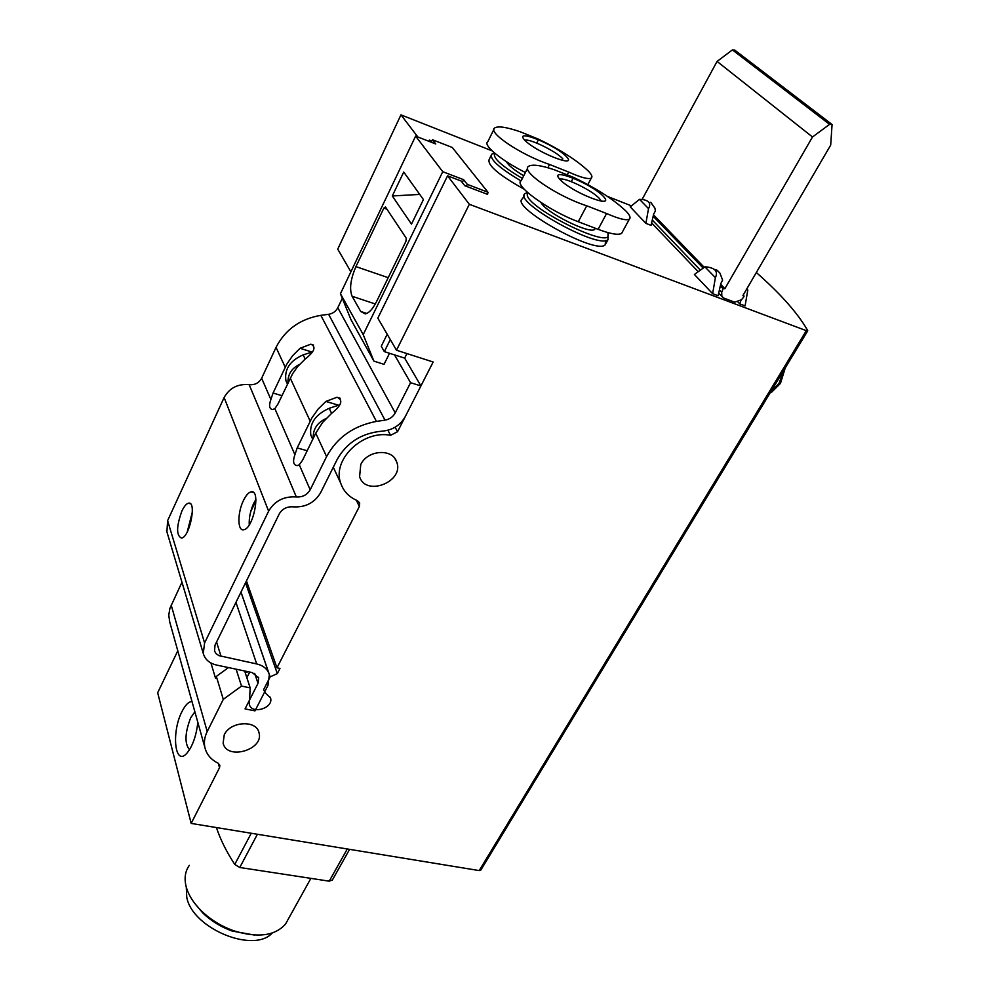 <?xml version="1.0" encoding="UTF-8"?>
<svg xmlns="http://www.w3.org/2000/svg" width="990" height="990" viewBox="0 0 990 990"><rect width="100%" height="100%" fill="white"/><g stroke="black" fill="none" stroke-linecap="round" stroke-linejoin="round"><path stroke-width="1.49" d="M712.627 293.683L694.386 274.465L704.917 266.854L707.38 267.04C715.473 268.265 718.134 271.805 715.386 277.67L712.627 293.683L718.084 295.738L720.893 283.425L722.613 280.083L719.916 273.104L717.094 270.221L714.768 269.478M747.005 288.523L747.797 290.033L745.099 305.885L739.74 303.868L740.99 300.317M715.386 277.67L704.917 266.854M648.524 208.618L645.876 223.356L630.222 206.861L639.528 199.337L648.524 208.618C651.21 203.655 649.242 200.636 642.634 199.547L639.528 199.337M650.653 202.282L654.935 208.185L655.38 211.019L653.685 214.013L651.049 225.374L645.876 223.356M480.868 870L479.21 870.581L806.305 330.66L469.334 204.299L447.567 175.824L461.13 180.997L464.768 185.699L487.563 194.362L487.996 192.27L467.305 184.375L463.642 179.685L462.268 182.469M469.334 204.299L396.483 350.225L433.15 361.993L397.535 431.739L390.555 435.303C362.674 429.66 331.613 459.954 340.783 483.368C343.555 491.312 349.062 497.067 357.291 500.618L359.679 503.093L359.333 506.534L276.977 667.817L279.972 668.448L277.324 673.621L270.146 676.863L263.6 689.708L265.308 692.938L270.53 697.913C273.846 708.159 251.559 714.916 249.307 704.311L250.173 687.877L241.523 686.082L223.294 699.361L207.219 731.536C204.497 737.092 203.754 742.537 204.967 747.846C206.7 754.541 211.031 759.627 217.986 763.104L219.867 765.295L219.533 767.671L191.169 823.42L479.21 870.581M191.169 823.42L157.67 692.765L177.792 650.789M756.348 272.522C780.863 294.117 797.977 313.459 807.692 330.536L806.305 330.66M568.693 172.074L549.549 164.464C520.789 154.923 487.179 132.115 494.678 127.958C498.057 125.841 506.534 127.091 520.096 131.72L538.647 139.231C560.625 149.861 577.294 160.566 588.654 171.357C591.797 174.747 592.676 176.987 591.278 178.052C588.518 179.549 580.982 177.556 568.693 172.074L567.344 174.673M566.565 156.767C578.21 168.981 534.996 151.718 524.378 139.776C513.872 128.032 555.897 145.072 566.565 156.767M493.886 129.455L487.785 141.743C482.464 144.887 501.423 160.578 525.393 172.495M606.585 213.518L586.736 205.796C556.355 196.02 520.208 170.973 528.573 166.345C532.125 164.08 540.701 165.206 554.301 169.748L573.532 177.371C596.327 188.261 613.899 199.584 626.249 211.365C629.9 215.313 630.915 217.911 629.306 219.161C626.423 220.758 618.849 218.877 606.585 213.518L598.121 229.333C610.644 233.999 618.478 235.335 621.633 233.355L622.537 231.697M603.442 196.453C616.238 209.88 571.403 192.369 559.709 179.202C548.138 166.271 591.698 183.596 603.442 196.453M598.121 229.333L578.284 221.735C548.769 210.845 513.018 184.858 521.223 180.675L527.658 168.053M463.642 179.685L442.765 171.715L415.614 136.113L435.773 143.971L432.457 139.726L452.269 147.473L487.996 192.27M431.256 142.214L432.457 139.726M420.923 385.939L410.565 382.697L395.22 412.929C393.03 416.877 389.627 419.277 385.011 420.131L376.435 421.418C353.665 425.7 337.046 437.432 326.589 456.613L310.179 489.803C307.123 494.938 302.507 497.314 296.319 496.93C283.907 496.151 274.663 500.903 268.624 511.174L204.583 642.943L203.272 653.474C205.017 659.501 209.484 663.362 216.674 665.082L252.326 672.618L258.687 678.014L258.006 683.348L245.05 708.89L254.987 710.87L267.981 685.427L269.354 674.66C267.647 669.141 263.439 665.565 256.695 663.943L218.951 655.64L216.179 653.759L214.521 651.123L215.003 645.208L279.229 513.946C282.249 508.835 286.853 506.459 293.04 506.843C305.341 507.598 314.548 502.871 320.649 492.636L337.107 459.583C346.76 442.493 361.771 433.014 382.14 431.157C392.51 430.229 400.232 425.366 405.294 416.543L420.923 385.939L404.663 358.12L406.94 353.579M739.74 303.868L738.082 302.16M631.088 205.734L607.464 196.404M492.117 150.864L400.95 114.865L337.726 249.146L350.893 271.792M417.867 136.991L400.95 114.865M430.922 142.09L429.375 140.097L431.813 141.05M524.217 189.226C498.44 174.846 486.808 164.823 489.295 159.18L491.003 155.752M605.571 240.521L605.187 244.839C595.968 255.197 508.588 206.291 522.584 198.668L524.329 195.265M396.483 350.225L377.834 318.137L447.567 175.824M339.743 404.811L329.163 408.325C315.365 414.538 309.264 423.497 310.86 435.204L312.135 438.001M313.248 438.322C312.828 429.314 317.072 422.73 325.995 418.597M312.221 352.019L303.175 354.878C290.008 360.645 284.254 369.245 285.924 380.68L287.174 383.427M287.966 382.907C287.644 374.529 291.506 368.367 299.562 364.407M250.173 687.877L244.666 670.997M241.523 686.082L236.115 669.191M223.294 699.361L216.34 676.43L228.467 667.569M210.919 662.978L215.498 678.125L216.34 676.43M181.962 582.219L169.884 608.417L168.758 615.149L169.76 622.141M255.952 500.717L250.73 511.57M276.977 667.817L246.448 580.932M277.324 673.621L245.532 582.813M270.146 676.863L240.991 592.082M224.26 734.79L223.121 743.082C226.648 760.79 264.367 749.752 258.984 732.662C256.558 719.73 230.262 721.24 224.26 734.79M192.011 701.601C188.682 701.563 185.328 704.905 181.962 711.612C171.134 732.266 174.846 767.064 186.813 753.303C192.555 746.361 196.23 736.077 197.851 722.44M360.756 464.582L359.605 476.648C365.619 497.129 404.675 481.598 396.681 461.959C392.659 448.136 367.364 449.868 360.756 464.582M404.663 358.12L384.318 351.623L390.295 339.582M466.352 186.293L467.305 184.375M387.201 334.249L381.261 346.24L384.318 351.623M442.765 171.715L363.219 334.632L373.898 361.127L384.033 364.332L389.528 353.294M415.614 136.113L340.436 293.721L350.943 319.597L373.898 361.127M383.873 208.098L355.93 266.607C350.534 279.168 349.247 289.055 352.094 296.257L360.731 311.479L365.285 313.917C369.084 313.013 372.846 308.905 376.559 301.566L405.912 241.362L406.284 238.268L385.469 206.972L383.873 208.098L386.966 209.224M392.3 195.971L411.481 224.124L423.423 199.572L403.734 172.05L392.3 195.971L419.735 194.411M363.219 334.632L340.436 293.721M194.881 711.847L190.686 717.775C184.845 733.021 184.462 743.663 189.523 749.727M595.337 228.269L594.73 229.309C590.288 234.754 545.7 212.578 540.973 202.529M607.476 232.477C618.688 254.183 517.498 203.891 528.004 192.877M607.984 234.618L608.009 239.629C598.863 249.839 511.347 200.883 525.269 193.421L527.62 192.53M523.722 175.787C514.033 169.958 508.291 165.281 506.521 161.741M522.374 178.435C501.571 166.085 492.364 157.67 494.765 153.215M520.988 180.885C498.812 167.731 489.085 158.808 491.82 154.118L494.74 153.24M332.405 879.949L329.225 881.174L239.766 867.488L234.766 864.418C226.512 851.821 220.399 839.545 216.426 827.553M194.473 903.053L202.987 913.176C211.241 921.047 220.943 926.987 232.106 931.021L254.467 935.067M189.338 865.359C185.254 871.064 184.14 877.957 185.996 886.025C188.174 894.651 193.409 903.041 201.713 911.196C210.746 919.809 221.364 926.318 233.59 930.724C257.623 938.186 274.935 935.958 285.528 924.066L288.61 918.51M186.293 887.151L186.763 897.299C192.246 928.385 253.725 953.828 272.238 933.013M326.589 456.613L315.748 433.199L302.581 460.177L299.289 464.793L297.285 465.609C293.374 465.238 292.57 461.6 294.896 454.682L274.861 408.623L277.918 404.106L292.669 373.601L297.705 366.523L305.242 358.999C314.56 351.623 316.416 346.686 310.823 344.186L300.032 348.294L292.582 355.757L286.754 364.233L273.054 393.03L281.915 395.666M315.748 433.199L322.505 422.594L331.662 413.313C341.661 405.331 343.431 399.972 336.971 397.262L325.883 401.433L317.988 409.216L311.813 418.04L297.186 447.913L307.185 450.735M385.011 420.131L328.618 314.3L320.834 315.34C300.156 318.916 285.231 329.596 276.037 347.391L261.645 378.242C258.947 383.019 254.776 385.16 249.146 384.664C237.81 383.687 229.482 387.969 224.124 397.51L167.607 520.666L166.914 531.853M294.896 454.682L297.186 447.913M274.861 408.623L272.77 409.526C269.329 409.167 268.698 405.826 270.889 399.502L273.054 393.03M325.883 401.433L337.714 404.972L336.204 405.987M300.032 348.294L311.38 351.834L310.105 352.688M226.933 667.248L227.304 668.423M248.02 671.703L245.297 672.94M246.856 677.717L249.703 672.062M410.565 382.697L394.527 354.89M342.293 298.312L337.788 307.742C335.87 311.392 332.813 313.583 328.618 314.3M243.478 500.47C237.278 512.795 237.427 531.692 243.825 529.724C253.638 528.487 261.113 488.701 250.977 491.869C248.44 492.562 245.941 495.433 243.478 500.47M181.875 511.063C176.319 526.581 176.208 535.59 181.554 538.102C189.857 537.125 197.01 500.457 188.397 503.217C186.244 503.823 184.078 506.435 181.875 511.063M255.89 499.406L253.774 503.168C250.433 510.543 248.923 517.782 249.233 524.873M192.394 511.818L187.234 531.939M830.697 145.084L742.921 295.515L743.997 296.654L741.461 299.797L734.691 302.173L723.814 298.089L721.834 296.394L721.71 292.347L723.071 288.733L724.866 288.672L812.493 136.979L829.583 124.356L832.07 124.505L830.697 145.084M653.61 214.991L703.989 267.09M720.831 284.501L724.866 288.672M642.089 199.485L717.069 61.417L812.493 136.979M717.069 61.417L732.414 49.908L734.716 50.082L831.377 123.973M397.535 431.739L395.097 427.222M390.555 435.303L387.882 430.266M207.219 731.536L171.196 605.088M359.333 506.534L356.363 500.222M219.533 767.671L218.27 763.253M305.192 359.048L303.175 354.878M331.601 413.362L329.163 408.325M388.204 277.67L355.93 266.607M366.746 313.459L360.731 311.479M375.297 303.992L352.094 296.257M586.736 205.796L578.284 221.735M573.21 178.002L571.292 181.665M559.721 179.215C564.498 176.888 592.639 190.637 599.507 198.631L601.264 201.267M549.549 164.464L547.866 167.731M538.461 139.602L536.704 143.08M524.737 140.172C529.7 138.377 556.615 151.606 562.815 158.846M783.808 370.285L779.043 383.365L770.48 392.263M769.985 393.079L780.405 383.514L785.256 367.884L780.442 383.452L771.334 392.473M329.225 881.174L347.292 848.987M239.766 867.488L257.4 834.273M234.766 864.418L251.25 833.258M310.179 421.146L290.256 378.093M376.435 421.418L320.834 315.34M285.219 367.228L276.037 347.391M270.889 399.502L261.645 378.242M310.179 489.803L299.289 464.793M296.319 496.93L249.146 384.664M258.006 683.348L254.702 673.423M256.695 663.943L235.954 602.39M395.22 412.929L337.788 307.742M268.624 511.174L224.124 397.51M204.583 642.943L167.607 520.666M221.005 656.296L216.55 642.027M652.645 220.399L699.621 269.329M719.829 290.379L721.71 292.347M653.425 216.55L702.665 267.585M720.633 286.209L723.071 288.733M653.548 215.535L703.519 267.238M720.77 285.095L723.863 288.3M732.414 49.908L829.583 124.356M743.156 295.119L743.911 295.899M340.783 483.368L333.296 467.243M359.679 503.093L359.296 502.276M270.53 697.913L270.282 697.158M204.967 747.846L169.34 620.631M258.984 732.662L258.637 731.573M287.447 384.021L285.924 380.68M312.753 439.337L310.86 435.204M396.681 461.959L394.961 458.679M595.299 228.245L594.73 229.309M608.009 239.629L605.187 244.839M629.331 219.174L621.633 233.355M591.302 178.076L587.874 184.585M480.732 870.222L807.704 330.87M332.157 880.407L349.594 849.358M232.106 931.021L233.59 930.724M202.987 913.176L201.713 911.196M285.528 924.066L310.885 878.365M651.754 203.42L651.148 202.802M718.431 271.606L717.725 270.889M258.687 678.014L258.44 677.247M268.797 673.052L240.978 592.119M203.272 653.474L166.543 530.628M190.377 503.724L188.397 503.217M253.551 492.55L250.977 491.869M336.971 397.262L340.189 398.228M310.823 344.198L313.595 345.065M651.841 223.183L697.566 271.012M718.95 293.374L721.834 296.394M743.168 295.107L743.973 295.923"/></g></svg>
